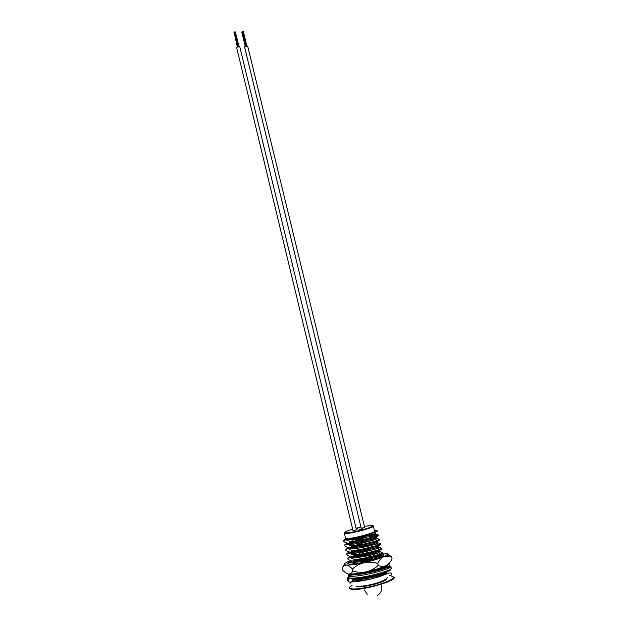 <?xml version="1.0" encoding="UTF-8"?>
<svg xmlns="http://www.w3.org/2000/svg" width="628" height="628" viewBox="0 0 628 628"><rect width="100%" height="100%" fill="white"/><g stroke="black" fill="none" stroke-linecap="round" stroke-linejoin="round"><path stroke-width="0.94" d="M362.741 528.69L359.467 529.553L362.741 528.69M356.304 529.318L357.976 528.729L356.217 528.957M344.332 533.172L345.518 538.118L346.797 538.541C352.237 538.918 375.277 532.834 374.594 531.217L374.563 531.092M386.189 579.283C385.404 581.983 363.643 587.73 358.313 586.638L357.45 586.419M378.935 575.036L384.226 574.887M354.404 578.286L359.208 578.412C369.759 577.886 387.303 572.877 387.091 571.229M386 566.762L385.804 565.977L384.367 567.06C379.61 569.211 372.373 571.056 362.654 572.587M358.007 573.395L358.125 573.874M382.531 552.624L380.866 553.692C376.619 555.662 362.96 558.936 354.679 559.524L354.867 560.309C365.339 559.603 382.86 554.775 382.727 553.401L382.531 552.624C379.736 551.117 377.397 551.203 375.513 552.899L373.118 553.378M381.447 548.181L379.704 549.257C375.379 551.18 361.814 554.398 353.595 555.019L353.784 555.804C364.24 555.058 381.761 550.269 381.636 548.958L381.447 548.181C378.66 546.705 376.329 546.815 374.453 548.534L372.059 549.021M380.356 543.754L378.535 544.814C374.131 546.698 360.676 549.877 352.52 550.52L352.708 551.305C363.141 550.513 380.654 545.771 380.544 544.531L380.356 543.754C377.585 542.302 375.261 542.443 373.385 544.17L370.999 544.664M379.273 539.326L377.373 540.386C372.891 542.223 359.538 545.355 351.445 546.03L351.633 546.815C362.05 545.975 379.555 541.281 379.461 540.104L379.273 539.326C376.51 537.898 374.194 538.07 372.326 539.821L369.939 540.323M378.189 534.907L376.203 535.959C371.65 537.756 358.4 540.841 350.361 541.54L350.557 542.333C360.951 541.446 378.456 536.791 378.378 535.684L378.189 534.907C375.434 533.51 373.126 533.698 371.266 535.48L368.887 535.982M353.321 581.811L353.014 580.515L354.961 578.545M376.769 558.033L374.366 558.504M371.501 559.148L363.643 561.306M360.951 561.354L366.556 559.619M375.301 557.507L376.58 557.264C378.135 555.89 380.019 555.607 382.209 556.408M375.701 553.66L373.307 554.139M370.449 554.783L363.816 556.573M352.096 561.008L350.919 561.668M348.948 563.489L348.76 562.712L350.974 560.749M359.899 556.997L368.141 554.548M374.272 549.367L372.247 549.783M369.39 550.434L359.035 553.401M356.241 554.391L354.906 554.893M351.17 556.549L349.898 557.248M354.867 560.309C352.865 561.51 350.542 561.087 347.888 559.053L347.708 558.276L349.992 556.314M353.211 554.752L356.052 553.621M358.855 552.64L369.201 549.665M368.33 546.085L365.512 546.807M350.267 552.098L348.305 553.19M353.784 555.804C351.798 557.028 349.474 556.636 346.837 554.626L346.648 553.849L349.019 551.886M358.407 548.095L368.149 545.324M372.514 540.582L370.127 541.085M367.278 541.744L356.94 544.712M349.38 547.655L347.896 548.417M352.708 551.305C350.722 552.554 348.414 552.185 345.777 550.207L345.596 549.429L348.045 547.467M351.319 545.944L353.964 544.916M356.759 543.95L367.097 540.983M373.213 536.956L371.454 536.241L369.076 536.744M366.226 537.411L355.895 540.378M348.501 543.204L346.444 544.272M351.633 546.815C349.655 548.087 347.355 547.742 344.725 545.795L344.536 545.018L347.088 543.047M350.4 541.54L352.92 540.575M355.715 539.617L366.046 536.65M347.653 538.761L345.526 539.829M350.557 542.333C348.587 543.62 346.287 543.306 343.673 541.383L343.485 540.614L346.114 538.643M370.748 533.721L377.302 531.272L377.153 530.676C376.863 531.359 374.735 532.371 370.748 533.721C362.544 536.414 349.239 539.122 346.256 538.651C351.711 539.782 376.07 534.098 375.489 533.007L373.998 532.882M345.479 538.549L345.282 539.02L346.083 539.656C349.513 540.857 368.306 537.191 373.903 535.032L375.748 534.09C375.662 533.674 373.291 533.965 368.636 534.962M365.794 535.629L364.389 535.982M362.05 536.618L355.479 538.659M346.57 542.898L346.334 543.432L347.103 544.076C350.455 545.387 369.531 541.681 375.057 539.452L376.831 538.502L374.657 538.408M347.606 547.333L347.394 547.844L348.124 548.503C351.397 549.924 370.756 546.172 376.219 543.879L377.915 542.922L376.023 542.757M348.642 551.769L349.144 552.938C352.347 554.469 371.988 550.67 377.373 548.315L378.998 547.349L377.326 547.121M349.678 556.212L350.165 557.374C353.297 559.022 373.22 555.183 378.527 552.758L380.081 551.784C379.964 551.258 377.569 551.455 372.883 552.389M369.523 553.15L359.679 556.07M356.892 557.107L355.574 557.664M350.722 560.663L351.193 561.817C354.247 563.583 374.453 559.697 379.681 557.201L381.165 556.227C381.078 555.702 378.935 555.827 374.728 556.612M366.768 558.528L360.731 560.443M357.944 561.487L356.319 562.178M354.836 578.953L355.322 579.636C357.999 580.688 363.565 580.382 372.019 578.71M386.244 574.071L381.51 574.385M353.014 580.515L355.04 579.95L358.824 581.261M348.76 562.712L350.989 562.044L354.891 563.434M347.708 558.276L349.977 557.578L354.679 559.524M346.648 553.849L348.972 553.127L353.595 555.019M345.596 549.429L347.967 548.676L352.52 550.52M344.536 545.018L346.962 544.233L351.445 546.03M343.485 540.614L345.957 539.797L350.361 541.54M346.711 542.945C350.62 544.719 377.185 538.683 376.565 537.419L375.191 537.175L377.632 536.257M351.499 538.965L349.474 539.845M358.329 541.242L356.272 541.925M353.486 542.937L349.341 544.806M347.818 547.396C351.892 549.21 378.291 543.181 377.648 541.838L376.313 541.626M354.019 547.506L351.146 548.786M348.933 551.855C353.164 553.7 379.391 547.679 378.731 546.258L377.664 546.015M372.6 546.737L371.556 546.949M368.699 547.6L364.954 548.574M354.687 552.028L351.288 553.66M350.047 556.33C354.443 558.206 380.497 552.185 379.814 550.693L378.959 550.411M375.065 550.842L372.616 551.313M369.759 551.957L364.091 553.488M355.393 556.549L352.897 557.743M351.162 560.804C355.715 562.712 381.604 556.698 380.898 555.128L380.215 554.838M377.028 555.081L373.684 555.686M370.818 556.322L363.722 558.284M356.139 561.071L353.8 562.225M355.66 578.788C360.833 580.822 386.039 574.808 385.262 572.956L384.995 572.665M374.06 532.803L376.619 531.806M345.439 537.772L345.094 538.22L346.256 538.651M374.461 530.66L377.153 530.676M358.054 580.806L361.72 579.197M351.413 538.596L351.562 539.224L352.755 539.256L356.343 537.953M352.567 538.471L352.755 539.256M239.7 46.464L356.445 529.883L353.022 530.691L236.583 47.265L239.715 46.511M237.557 46.291L234.118 32.012L234.605 31.973M237.196 46.456L234.15 32.146M247.652 46.025L364.672 527.504L361.265 528.313L244.551 46.833L247.668 46.072M242.086 31.651L242.997 31.463M242.753 31.494L246.192 45.679M351.413 560.875L348.179 562.712C344.568 565.616 360.967 563.701 373.896 559.603C381.714 557.083 384.995 555.317 383.755 554.304L382.036 553.99M382.389 556.306L377.703 556.753M357.889 561.236L354.867 562.233M383.056 555.913L377.962 555.639M370.913 556.698L364.373 558.166M352.897 571.103L352.402 569.039C350.22 566.668 348.21 565.333 346.366 565.027L344.529 565.388L342.127 567.971L342.605 569.981C344.686 572.312 346.656 573.654 348.509 574.016C350.306 574.094 351.766 573.129 352.897 571.103C357.356 572.43 361.861 572.658 366.407 571.81C370.826 570.671 374.775 568.544 378.252 565.435L377.742 563.363C373.244 562.044 368.73 561.817 364.201 562.68C359.789 563.818 355.856 565.938 352.402 569.039M342.127 567.971L344.591 564.454M378.252 565.435C380.992 566.589 383.606 566.652 386.102 565.616C388.489 564.305 390.483 562.068 392.084 558.889L391.582 556.863L388.936 556.078L383.889 556.589C381.486 557.845 379.438 560.105 377.742 563.363M387.358 553.731L391.582 556.863M380.128 554.006L377.028 554.288M382.648 553.111L385.137 553.095C387.335 553.237 387.947 553.786 386.974 554.752L383.889 556.589C379.092 558.732 372.53 560.757 364.201 562.68C355.927 564.486 349.984 565.271 346.366 565.027L344.913 564.698C343.806 564.038 345.007 562.923 348.516 561.338L350.424 560.545L350.573 561.134M361.861 556.903L367.6 555.497M389.588 562.719C389.815 563.41 388.654 564.376 386.102 565.616C381.314 567.822 374.751 569.886 366.407 571.81C358.117 573.6 352.151 574.337 348.509 574.016L346.774 573.442M350.691 574.102L348.666 574.824L348.312 576.002L348.744 577.815L349.945 578.6C358.541 580.751 394.07 571.378 390.396 569.086M351.727 574.071L351.272 574.094M351.97 574.973L352.544 574.965M352.057 578.592L352.182 581.504M351.751 581.756L349.929 582.289L348.681 581.504L348.25 579.691L349.011 578.325M352.143 585.202C348.917 587.078 348.713 588.287 351.531 588.805C356.359 589.614 370.614 587.188 381.447 583.671C392.893 579.66 396.166 577.124 391.268 576.072M349.294 588.083L351.413 588.876C356.633 589.692 372.655 586.819 383.606 582.972C395.899 578.129 393.332 577.862 394.141 577.532C395.891 581.23 359.883 591.168 351.303 589.3L349.356 588.255M373.354 526.154C374.021 527.685 350.997 533.737 345.573 533.447L344.309 533.054L345.683 532.999C350.824 532.85 364.075 529.749 370.167 527.426L373.354 526.154L374.594 531.217M352.653 529.176C345.455 531.382 343.194 532.615 345.863 532.889C352.826 533.156 380.113 525.165 371.415 525.44L364.397 526.35M360.959 527.057L356.045 528.242M359.185 589.103L360.684 588.436M384.077 582.776L385.71 582.682M359.075 574.612L358.282 574.942M348.744 577.815C357.191 579.927 392.524 570.938 391.275 568.065L391.22 567.853M389.87 567.335L387.052 567.304M347.308 578.961L347.661 580.453L348.681 581.504M348.312 576.002C356.743 578.066 392.068 569.094 390.828 566.268L391.236 568.238M387.335 565.498L386.22 565.561M347.998 577.313L347.237 578.655L348.25 579.691M348.995 574.636C359.42 576.92 399.808 565.082 387.759 564.737M350.424 574.808L348.721 576.072M348.407 576.402L348.972 578.333M350.824 574.102C359.93 576.088 395.043 566.181 386.683 565.326M353.069 573.984L352.544 574.282M351.617 574.863L350.134 576.206M386.652 566.864L385.977 566.668M385.168 566.605L383.794 566.629M373.903 535.032L376.203 535.959M375.057 539.452L377.373 540.386M376.219 543.879L378.535 544.814M377.373 548.315L379.704 549.257M378.527 552.758L380.866 553.692M379.681 557.201L380.136 557.381M383.535 566.731L384.367 567.06M375.489 533.007L375.748 534.09M346.177 542.765L346.334 543.432M376.565 537.419L376.831 538.502M347.237 547.2L347.394 547.844M377.648 541.838L377.915 542.922M348.305 551.643L348.454 552.271M378.731 546.258L378.998 547.349M349.364 556.086L349.513 556.698M379.814 550.693L380.081 551.784M380.898 555.128L381.165 556.227M385.262 572.956L385.529 574.055M345.282 539.02L345.125 538.345M357.395 589.284L359.043 588.64M385.482 582.266L387.178 582.117M368.738 535.386L369.382 538.023M369.829 539.86L370.096 540.959M370.92 544.335L371.572 547.012M371.76 547.804L372.278 549.932M372.859 552.31L373.762 556.031M373.958 556.824L374.476 558.936M381.18 584.252L381.07 583.789M379.32 576.614L379.108 575.75M378.684 574L378.59 573.607M377.624 595.313C381.008 592.973 382.311 589.786 381.541 585.736M355.44 538.463L355.613 539.209M356.429 542.592L356.696 543.699M357.513 547.082L357.779 548.189M358.36 550.607L358.863 552.687M359.679 556.078L359.946 557.193M360.77 560.592L361.037 561.707M353.266 542.027L353.76 544.068M354.569 547.451L354.836 548.558M355.432 551.023L355.919 553.048M356.735 556.432L356.994 557.546M357.811 560.937L358.078 562.052M364.295 589.92L367.506 594.74M363.934 588.42L363.824 587.965M362.113 580.829L361.485 578.223M365.904 536.084L366.548 538.73M366.995 540.567L367.262 541.674M368.087 545.057L368.73 547.726M369.178 549.555L369.445 550.662M370.018 553.033L370.928 556.761M371.117 557.554L371.635 559.681M235.414 32.028L238.797 46.072M235.162 32.036L238.554 46.072M235.108 31.926L238.522 46.08M235.045 31.808L238.491 46.08M234.801 31.879L238.232 46.111M234.613 31.942L238.036 46.15M234.362 31.95L237.8 46.205M233.985 32.248L237.392 46.362M243.358 31.643L246.757 45.64M243.114 31.651L246.506 45.64L243.06 31.541M242.997 31.431L246.451 45.648M242.565 31.565L246.003 45.718M242.322 31.573L245.768 45.781M242.07 31.636L245.524 45.86M241.945 31.863L245.352 45.93M241.756 31.989L245.156 46.025M355.126 578.616L354.302 579.895M350.141 583.773C349.678 582.745 350.557 582.093 352.771 581.842C355.534 582.085 370.732 579.722 380.709 576.159C391.056 572.273 390.067 572.218 391.495 573.874C391.958 574.691 391.338 575.303 389.643 575.719M386.299 572.234L386.204 574.086M355.927 586.152C361.877 587.211 383.418 582.839 387.358 577.729M348.878 563.183L348.179 562.712M382.899 555.811L383.755 554.304M344.913 564.698L344.529 565.388M386.974 554.752L388.936 556.078M348.666 574.824L359.671 574.353C371.36 572.344 379.422 570.467 383.857 568.717L390.828 566.268M347.237 578.655L348.54 578.6M386.801 566.692L386.071 565.624M353.376 573.961L352.81 574.29"/></g></svg>
